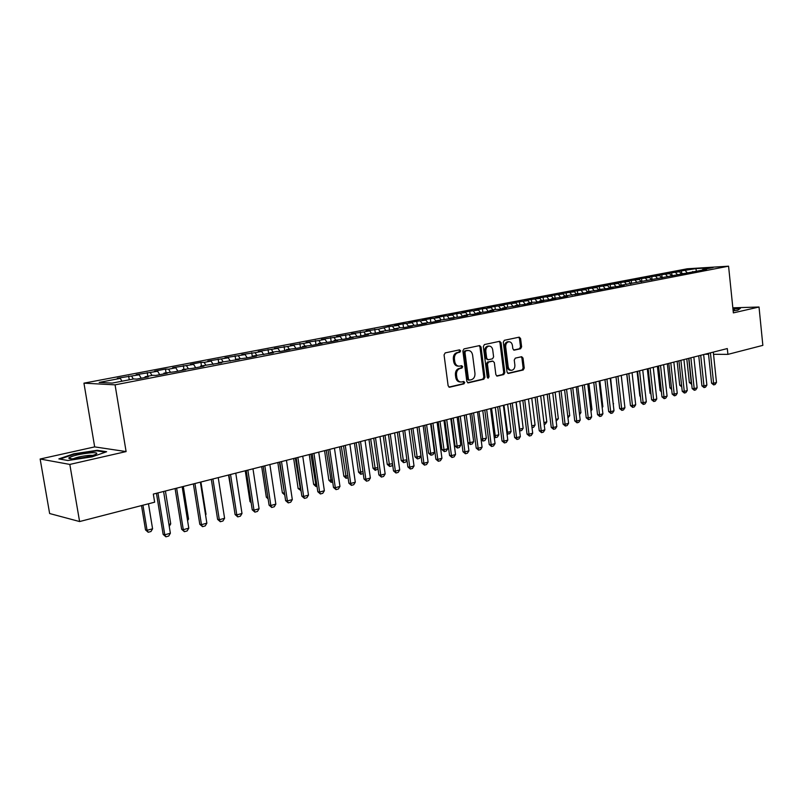 <?xml version="1.0" encoding="UTF-8"?>
<svg xmlns="http://www.w3.org/2000/svg" width="803" height="803" viewBox="0 0 803 803"><rect width="100%" height="100%" fill="white"/><g stroke="black" fill="none" stroke-linecap="round" stroke-linejoin="round"><path stroke-width="1.2" d="M460.631 350.841L459.537 349.847L445.193 352.898L444.059 354.906L448.134 385.811L449.56 387.227L463.963 383.864L464.746 382.459L463.753 381.475L461.374 381.997C458.945 381.967 457.439 380.461 456.837 377.47L456.495 374.911C456.325 371.538 457.519 369.4 460.079 368.487L461.916 368.075L462.689 366.68L461.685 365.676L459.366 366.168C456.907 366.158 455.371 364.632 454.759 361.591L454.418 359.031C454.247 355.649 455.442 353.521 458.011 352.627L459.848 352.236L460.631 350.841M458.543 366.158L458.272 366.148C455.813 366.138 454.277 364.612 453.665 361.581L453.334 359.011C453.163 355.639 454.357 353.511 456.917 352.627L458.754 352.226L459.537 350.841L459.025 349.957M448.917 387.096L462.869 383.834L463.652 382.429L463.201 381.596M460.5 381.967L460.28 381.957C457.851 381.937 456.345 380.421 455.743 377.43L455.411 374.881C455.241 371.518 456.425 369.38 458.985 368.467L460.822 368.055L461.595 366.66L461.123 365.807M520.585 348.763L521.619 346.846L520.585 338.545L519.24 337.15L504.344 340.311L503.29 342.249L507.034 372.08L508.379 373.455L523.215 369.992L524.249 368.065L523.014 358.078L521.679 356.703L515.295 358.138L514.251 360.065L514.874 365.044C514.974 367.985 513.93 369.721 511.742 370.283C509.825 370.263 508.63 369.029 508.158 366.59L505.699 346.966C505.589 344.065 506.613 342.329 508.781 341.767C510.738 341.777 511.953 343.022 512.434 345.511L512.836 348.773L514.191 350.158L520.585 348.763L519.471 348.763L520.505 346.846L519.471 338.555L518.678 337.26M727.307 348.562L153.323 494.076L154.648 502.196L79.597 521.548L69.821 464.425L126.101 451.577L115.07 384.848L728.572 266.184L733.36 312.879L759.026 307.017L762.85 345.36L727.909 354.374L727.307 348.562M481.047 346.996L479.632 345.571L463.973 348.904L462.869 350.891L466.834 381.455L468.239 382.86L483.838 379.217L484.922 377.239L481.047 346.996L479.953 346.996L479.11 345.681M484.41 344.557L499.687 341.305L501.062 342.72L504.826 372.592L503.772 374.549L497.218 376.075L495.863 374.68L494.327 362.524L492.831 361.139L488.515 362.113L487.441 364.08L489.057 376.788L488.214 378.183L487.25 377.209L483.326 346.515L484.41 344.557M115.07 384.848L83.944 383.161L687.258 268.784L728.572 266.184M277.898 348.341L280.016 351.513L276.503 351.503L269.858 352.778L273.341 352.798L253.015 356.01L256.468 356.05L246.19 358.028L235.871 359.312L239.284 359.363L218.406 362.665L221.769 362.735L200.599 366.088L203.922 366.168L193.051 368.266L182.462 369.581L185.734 369.671L174.652 371.809L163.963 373.134L167.185 373.244L155.892 375.423L152.7 375.302L145.112 376.758L148.284 376.888L136.761 379.106L133.619 378.966L112.199 383.091L99.17 382.419L120.32 378.384L117.328 378.253L139.17 374.79L136.119 374.67L157.659 371.267L154.557 371.167L165.458 369.089L168.58 369.179L175.797 367.804L172.655 367.724L193.603 364.411L190.411 364.341L200.911 362.344L204.133 362.404L211.089 361.079L207.847 361.019L228.243 357.807L224.97 357.767L245.096 354.595L241.783 354.565L255.063 352.688L261.648 351.433L258.295 351.423L277.898 348.341L274.516 348.331L287.514 346.505L293.868 345.29L290.445 345.3L303.313 343.493L309.556 342.299L306.104 342.319L318.841 340.532L324.984 339.358L321.501 339.398L340.131 336.477L336.628 336.517L355.036 333.636L351.493 333.687L363.849 331.95L369.681 330.836L366.118 330.906L378.354 329.19L389.003 326.55L398.248 325.396L399.994 327.765L403.708 327.684L412.31 326.028L408.556 326.108L418.002 324.934L426.453 323.308L422.679 323.398L432.044 322.224L440.365 320.628L436.571 320.728L454.036 317.988L450.222 318.098L459.446 316.944L467.497 315.398L463.662 315.519L468.972 314.495L472.816 314.374L480.726 312.849L476.872 312.979L485.966 311.845L493.745 310.339L489.88 310.48L495.019 309.486L498.894 309.346L506.563 307.87L502.678 308.021L519.17 305.441L515.275 305.592L524.158 304.488L531.576 303.052L527.671 303.213L532.57 302.269L536.484 302.109L543.792 300.703L539.867 300.864L548.63 299.77L555.817 298.385L551.882 298.555L560.574 297.471L567.661 296.106L563.716 296.287L568.394 295.384L579.324 293.858L575.37 294.039L583.942 292.965L590.807 291.65L586.842 291.84L602.12 289.461L598.145 289.662L606.596 288.608L613.261 287.323L609.276 287.524L617.668 286.47L624.232 285.206L620.247 285.416L706.52 269.356L702.495 269.607L702.113 270.209M399.974 327.765L394.203 328.869L397.927 328.798L379.588 331.679L383.292 331.619L374.389 333.335L370.705 333.386L364.733 334.54L368.406 334.49L359.353 336.226L349.606 337.441L353.26 337.401L344.035 339.177L334.219 340.402L337.842 340.372L328.457 342.178L318.56 343.413L322.144 343.393L312.598 345.24L302.611 346.474L306.174 346.474L296.448 348.351L286.38 349.596L289.903 349.606L280.006 351.513M403.528 327.684L403.006 323.88L394.634 325.476L398.248 325.396M403.006 323.88L412.18 322.736L413.926 325.085M417.279 324.954L416.777 321.26L408.546 322.826L412.18 322.736M416.777 321.26L425.881 320.126L427.628 322.445M430.809 322.254L430.328 318.681L422.227 320.226L425.881 320.126M430.328 318.681L439.361 317.556L441.118 319.855M444.119 319.614L443.668 316.151L435.688 317.667L439.361 317.556M443.668 316.151L452.631 315.027L454.388 317.305M457.228 317.014L456.787 313.652L448.937 315.147L452.631 315.027M456.787 313.652L465.69 312.538L467.436 314.796M470.126 314.465L469.705 311.193L461.976 312.658L465.69 312.538M469.705 311.193L478.538 310.088L480.294 312.317M482.814 311.945L482.412 308.774L474.814 310.219L478.538 310.088M482.412 308.774L491.185 307.669L492.942 309.888M495.321 309.476L494.929 306.395L487.441 307.82L491.185 307.669M494.929 306.395L503.642 305.301L505.398 307.499M507.626 307.067L507.255 304.046L499.878 305.451L503.642 305.301M507.255 304.046L515.897 302.962L517.654 305.14M519.752 304.738L519.39 301.737L512.123 303.122L515.897 302.962M519.39 301.737L527.972 300.663L529.729 302.821M531.696 302.44L531.335 299.459L524.188 300.824L527.972 300.663M531.335 299.459L539.857 298.395L541.613 300.533M543.46 300.181L543.109 297.22L536.063 298.565L539.857 298.395M543.109 297.22L551.571 296.156L553.327 298.284M555.054 297.953L554.702 295.012L547.766 296.337L551.571 296.156M554.702 295.012L563.104 293.958L564.86 296.066M566.466 295.755L566.125 292.844L559.289 294.139L563.104 293.958M566.125 292.844L574.466 291.79L576.223 293.878M577.718 293.597L577.377 290.706L570.642 291.981L574.466 291.79M577.377 290.706L585.668 289.662L587.425 291.73M588.8 291.459L588.458 288.588L581.834 289.853L585.668 289.662M588.458 288.588L596.699 287.554L598.456 289.602M599.721 289.361L599.389 286.51L592.855 287.755L596.699 287.554M599.389 286.51L607.57 285.487L609.326 287.514M610.481 287.293L610.16 284.463L603.715 285.687L607.57 285.487M610.16 284.463L618.29 283.439L620.147 285.577M621.1 285.256L620.779 282.445L614.425 283.65L618.29 283.439M620.779 282.445L628.849 281.431L630.837 283.7M631.559 283.238L631.248 280.448L624.985 281.642L628.849 281.431M631.248 280.448L639.258 279.444L641.376 281.843M641.868 281.261L641.567 278.49L635.394 279.665L639.258 279.444M641.567 278.49L649.527 277.487L651.685 279.916M652.066 279.504L651.735 276.553L645.652 277.708L649.527 277.487M651.735 276.553L659.654 275.559L661.813 277.968M662.124 277.908L661.772 274.646L655.77 275.78L659.654 275.559M661.772 274.646L669.632 273.652L671.79 276.041M672.011 276.001L671.659 272.759L665.747 273.883L669.632 273.652M671.659 272.759L679.479 271.775L681.627 274.154M681.767 274.124L681.416 270.902L675.584 272.016L679.479 271.775M681.416 270.902L695.9 268.644L713.094 267.57L702.495 269.607M692.718 271.484L692.337 272.087M685.31 270.661L687.087 272.608M695.9 268.644L696.311 270.792M682.801 273.391L682.42 273.994M675.554 272.518L677.351 274.516M672.753 275.319L672.372 275.931M665.657 274.405L667.484 276.443M662.545 277.286L662.174 277.898M655.619 276.322L657.476 278.41M652.207 279.273L651.825 279.896M645.441 278.26L647.328 280.398M641.707 281.291L641.336 281.913M635.113 280.237L637.04 282.425M631.058 283.339L630.686 283.961M624.644 282.224L626.601 284.473M620.247 285.416L619.876 286.049M614.024 284.252L616.011 286.561M609.276 287.524L608.905 288.157M603.244 286.31L605.271 288.668M598.145 289.662L597.773 290.305M592.303 288.397L594.371 290.816M586.842 291.84L586.481 292.483M581.211 290.505L583.309 292.995M575.37 294.039L575.008 294.691M569.949 292.653L572.087 295.213M563.716 296.287L563.355 296.929M558.517 294.842L560.685 297.451M551.882 298.555L551.531 299.208M546.913 297.05L549.081 299.68M539.867 300.864L539.516 301.526M535.129 299.298L537.297 301.948M527.671 303.213L527.32 303.875M523.165 301.577L525.343 304.257M515.275 305.592L514.924 306.264M511.019 303.895L513.187 306.595M502.678 308.021L502.337 308.683M498.683 306.244L500.851 308.974M489.88 310.48L489.539 311.152M486.156 308.633L488.324 311.383M476.872 312.979L476.54 313.652M473.419 311.062L475.597 313.843M463.662 315.519L463.321 316.201M460.49 313.521L462.658 316.332M450.222 318.098L449.891 318.791M447.351 316.031L449.519 318.861M436.571 320.728L436.24 321.421M434.001 318.58L436.159 321.431M422.679 323.398L422.358 324.091M420.431 321.16L422.458 323.87M408.556 326.108L408.245 326.811M406.629 323.79L408.486 326.289M394.203 328.869L393.882 329.581M392.607 326.47L394.353 328.839M379.588 331.679L379.277 332.392M384.085 328.096L385.872 330.545M378.354 329.19L380.09 331.589M364.733 334.54L364.421 335.252M369.681 330.836L371.508 333.375M363.849 331.95L365.586 334.369M349.606 337.441L349.305 338.163M355.036 333.636L356.903 336.256M349.104 334.761L350.831 337.21M334.219 340.402L333.928 341.124M340.131 336.477L342.048 339.197M334.108 337.621L335.835 340.091M318.56 343.413L318.269 344.146M324.984 339.358L326.941 342.188M318.841 340.532L320.568 343.032M302.611 346.474L302.329 347.217M309.556 342.299L311.574 345.24M303.313 343.493L305.03 346.013M286.38 349.596L286.109 350.339M293.868 345.29L295.926 348.351M287.514 346.505L289.231 349.054M269.858 352.778L269.587 353.521M271.434 349.566L273.14 352.146M253.015 356.01L252.754 356.763M261.648 351.433L263.755 354.645M255.063 352.688L256.759 355.297M235.871 359.312L235.61 360.065M245.096 354.595L247.194 357.837M238.391 355.87L240.087 358.499M218.406 362.665L218.155 363.428M228.243 357.807L230.331 361.079M221.417 359.102L223.104 361.762M200.599 366.088L200.359 366.861M211.089 361.079L213.166 364.391M204.133 362.404L205.809 365.094M182.462 369.581L182.221 370.354M193.603 364.411L195.671 367.754M186.527 365.756L188.193 368.477M163.963 373.134L163.742 373.907M175.797 367.804L177.854 371.187M168.58 369.179L170.246 371.93M145.112 376.758L144.891 377.54M157.659 371.267L159.707 374.69M150.302 372.662L151.948 375.443M139.17 374.79L141.198 378.253M131.672 376.216L133.308 379.026M704.853 354.253L708.527 354.274M713.536 354.304L727.909 354.374M759.026 307.017L732.838 307.82M126.101 451.577L94.674 446.89L40.15 459.015L69.821 464.425M40.15 459.015L49.635 513.529L79.597 521.548M94.674 446.89L83.944 383.161M120.32 378.384L121.956 381.214M97.253 450.292L73.735 453.815L58.85 458.904L67.874 460.5L92.144 456.847L106.638 451.728L97.253 450.292L97.364 450.925M733.149 310.851L737.837 310.169L740.406 308.342L732.918 308.573M129.253 379.809L128.651 376.095M147.822 376.236L147.23 372.562M166.04 372.733L165.458 369.089M183.917 369.3L183.355 365.686M201.473 365.927L200.911 362.344M218.707 362.615L218.155 359.061M235.701 359.814L235.088 355.839M252.353 356.843L251.72 352.678M268.674 353.691L268.061 349.566M284.714 350.61L284.111 346.515M300.473 347.569L299.88 343.513M315.95 344.587L315.368 340.562M331.177 341.656L330.605 337.661M346.133 338.776L345.581 334.811M360.848 335.945L360.296 332.01M375.312 333.155L374.77 329.26M389.535 330.414L389.003 326.55M467.607 382.72L482.733 379.177L483.818 377.209L479.953 346.996M465.75 350.971L464.967 352.356L468.45 379.157L469.424 380.14L471.441 379.678C473.951 378.765 475.115 376.637 474.954 373.315L472.596 355.067C471.993 352.035 470.468 350.509 468.019 350.499L464.656 350.971L463.873 352.356L464.967 352.356M468.43 380.09L467.346 379.126L463.873 352.356M467.657 350.499L466.573 350.56L467.667 350.56M464.656 350.971L466.573 350.56M496.605 375.934L502.668 374.519L503.722 372.572L499.958 342.72L499.145 341.416M492.189 361.139L487.411 362.093L486.337 364.06L487.953 376.758L489.057 376.788M487.582 377.932L487.953 376.758M492.721 349.877C492.229 347.368 490.974 346.103 488.977 346.093C486.759 346.665 485.705 348.432 485.815 351.373L486.708 358.379L488.214 359.764L492.53 358.811L493.604 356.853L492.721 349.877M488.455 346.093L487.873 346.093C485.654 346.665 484.6 348.432 484.711 351.373L485.815 351.373M487.873 359.784L485.604 358.369L484.711 351.373M513.619 350.048L519.471 348.763M508.209 341.767L507.677 341.767C505.509 342.339 504.475 344.065 504.595 346.966L505.699 346.966M511.12 370.273L510.628 370.263C508.711 370.233 507.526 369.009 507.054 366.569L504.595 346.966M507.767 373.325L522.101 369.972L523.134 368.045L521.9 358.068L521.147 356.813M73.826 454.357L73.735 453.815M141.509 505.579L145.514 529.9L147.069 530.291L152.58 528.796L148.475 503.782M152.58 528.796L150.964 531.516L148.214 532.269L145.514 529.9M142.944 505.207L147.069 530.291L148.214 532.269M163.591 491.466L170.366 533.252L168.71 536.043L165.91 536.816L164.776 534.798L163.139 534.386L156.444 493.283M170.366 533.252L164.776 534.798L157.95 492.901M165.91 536.816L163.139 534.386M168.921 524.359L170.728 523.877L165.408 491.004M170.728 523.877L169.252 526.356M187.38 519.36L188.534 519.039L183.325 486.467M188.534 519.039L187.581 520.645M182.161 486.759L188.785 528.173L187.139 530.934L184.389 531.686L183.295 529.689L181.649 529.287L175.094 488.555M188.785 528.173L183.295 529.689L176.62 488.164M184.389 531.686L181.649 529.287M200.369 482.141L206.863 523.185L205.217 525.915L202.527 526.658L201.473 524.67L199.796 524.279L193.382 483.918M206.863 523.185L201.473 524.67L194.938 483.526M202.527 526.658L199.796 524.279M91.361 452.772C80.29 453.886 72.792 455.592 68.877 457.871C68.436 458.664 70.212 458.945 74.227 458.734C83.07 457.941 90.197 456.495 95.627 454.398C98.137 453.053 96.711 452.511 91.361 452.772M92.997 455.371L89.635 455.331C82.568 455.994 77.078 457.138 73.173 458.784M59.964 459.105L74.077 454.267L96.882 450.844L105.414 452.169M732.948 308.904L739.914 308.693M733.109 310.49L734.504 310.028L733.009 309.456M205.478 514.442L206.02 514.301L200.911 482.011M206.02 514.301L205.568 515.044M218.235 477.614L224.589 518.286L222.953 520.996L220.313 521.729L219.309 519.742L217.603 519.37L211.319 479.371M224.589 518.286L219.309 519.742L212.905 478.969M220.313 521.729L217.603 519.37M235.771 473.168L241.994 513.478L240.368 516.168L237.768 516.891L236.805 514.914L235.088 514.552L228.935 474.904M241.994 513.478L236.805 514.914L230.541 474.493M237.768 516.891L235.088 514.552M228.534 475.005L233.783 506.191M252.975 468.811L259.078 508.761L257.452 511.431L254.912 512.133L253.989 510.166L252.242 509.825L246.21 470.528M259.078 508.761L253.989 510.166L247.846 470.106M254.912 512.133L252.242 509.825M245.256 470.769L249.984 501.594L251.008 501.795M251.148 502.698L249.984 501.594M269.868 464.525L275.841 504.133L274.224 506.773L271.735 507.466L270.842 505.509L269.085 505.177L263.173 466.222M275.841 504.133L270.842 505.509L264.829 465.8M271.735 507.466L269.085 505.177M261.678 466.603L266.325 497.177L267.911 497.458M268.132 498.894L266.325 497.177M286.45 460.32L292.312 499.586L290.706 502.206L288.247 502.889L287.404 500.942L285.617 500.62L279.835 462.006M292.312 499.586L287.404 500.942L281.512 461.574M288.247 502.889L285.617 500.62M284.774 494.999L282.365 492.831L284.483 493.012M277.818 462.508L282.365 492.831M279.434 462.106L284.714 494.558M302.741 456.194L308.482 495.12L306.876 497.719L304.467 498.392L303.654 496.455L301.858 496.144L296.187 457.851M308.482 495.12L303.654 496.455L297.883 457.429M304.467 498.392L301.858 496.144M301.045 490.623L298.134 488.555L300.744 488.605M293.667 458.493L298.134 488.555M295.303 458.081L300.663 490.733M318.731 452.139L324.362 490.733L322.766 493.313L320.407 493.975L319.624 492.048L317.807 491.747L312.247 453.785M324.362 490.733L319.624 492.048L313.963 453.344M320.407 493.975L317.807 491.747M317.014 486.277L315.85 486.467L313.632 484.36L316.713 484.269M309.255 454.548L313.632 484.36M310.902 454.127L316.141 486.518M334.449 448.154L339.96 486.427L338.374 488.987L336.055 489.629L335.313 487.712L333.486 487.431L328.025 449.78M339.96 486.427L335.313 487.712L329.762 449.339M336.055 489.629L333.486 487.431M332.693 482.001L331.057 482.322L328.859 480.234L332.412 480.013M324.563 450.664L328.859 480.234M326.239 450.242L331.348 482.372M349.887 444.24L355.297 482.191L353.711 484.731L351.433 485.363L350.72 483.456L348.873 483.185L343.533 445.856M355.297 482.191L350.72 483.456L345.28 445.414M351.433 485.363L348.873 483.185M348.111 477.805L346.013 478.257L343.825 476.179L347.819 475.828M339.619 446.849L343.825 476.179M341.305 446.418L346.304 478.297M365.054 440.395L370.354 478.036L368.788 480.555L366.539 481.178L365.867 479.281L364.01 479.02L358.76 441.991M370.354 478.036L365.867 479.281L360.527 441.54M366.539 481.178L364.01 479.02M363.237 473.609L360.708 474.252L358.55 472.194L362.976 471.722M354.414 443.095L358.55 472.194M356.12 442.664L361.009 474.292M379.96 436.621L385.159 473.951L383.603 476.45L381.395 477.062L380.752 475.165L378.875 474.914L373.736 438.197M385.159 473.951L380.752 475.165L375.513 437.745M381.395 477.062L378.875 474.914M378.052 469.052L375.162 470.307L373.024 468.269L377.862 467.677M368.968 439.402L373.024 468.269M370.685 438.97L375.463 470.347M394.614 432.907L399.713 469.926L398.158 472.405L395.989 473.007L395.377 471.13L393.49 470.889L388.451 434.463M399.713 469.926L395.377 471.13L390.248 434.011M395.989 473.007L393.49 470.889M392.617 464.586L391.794 465.901L389.686 466.473L387.257 464.415L392.496 463.712M383.272 435.778L387.257 464.415M385.008 435.336L389.686 466.473M409.018 429.254L414.027 465.981L412.471 468.44L410.343 469.032L409.761 467.155L407.864 466.924L402.915 430.799M414.027 465.981L409.761 467.155L404.722 430.338M410.343 469.032L407.864 466.924M406.94 460.199L405.746 462.096L403.668 462.669L401.259 460.621L406.88 459.808M397.355 432.215L401.259 460.621M399.091 431.763L403.668 462.669M423.181 425.66L428.089 462.096L426.554 464.535L424.456 465.118L423.894 463.251L421.987 463.03L417.128 427.196M428.089 462.096L423.894 463.251L418.955 426.734M424.456 465.118L421.987 463.03M411.196 428.702L415.031 456.897L416.877 457.098L420.963 455.984L417.068 427.216M420.963 455.984L419.467 458.362L417.43 458.914L415.031 456.897M412.953 428.26L417.43 458.914M437.103 422.137L441.931 458.272L440.395 460.701L438.328 461.273L437.796 459.416L435.878 459.206L431.121 423.653M441.931 458.272L437.796 459.416L432.947 423.181M438.328 461.273L435.878 459.206M424.817 425.249L428.581 453.223L430.438 453.414L434.463 452.33L430.629 423.773M434.463 452.33L432.978 454.679L430.96 455.231L428.581 453.223M426.584 424.797L430.96 455.231M450.804 418.664L455.532 454.518L454.006 456.917L451.979 457.479L451.477 455.642L449.55 455.431L444.872 420.16M455.532 454.518L451.477 455.642L446.719 419.698M451.979 457.479L449.55 455.431M438.217 421.846L441.921 449.61L443.778 449.8L447.743 448.726L443.979 420.391M447.743 448.726L446.257 451.065L444.28 451.597L441.921 449.61M440.004 421.394L444.28 451.597M464.275 415.241L468.922 450.824L467.396 453.203L465.399 453.765L464.927 451.928L462.99 451.728L458.393 416.737M468.922 450.824L464.927 451.928L460.249 416.265M465.399 453.765L462.99 451.728M451.406 418.504L455.04 446.056L456.907 446.237L460.812 445.173L457.118 417.058M460.812 445.173L459.336 447.502L457.389 448.024L455.04 446.056M453.203 418.052L457.389 448.024M477.524 411.889L482.081 447.191L480.575 449.55L478.608 450.102L478.156 448.275L476.209 448.084L471.702 413.364M482.081 447.191L478.156 448.275L473.569 412.893M478.608 450.102L476.209 448.084M464.385 415.221L467.958 442.553L469.835 442.734L473.67 441.69L470.046 413.786M473.67 441.69L472.204 443.989L470.287 444.511L467.958 442.553M466.192 414.76L470.287 444.511M490.563 408.576L495.039 443.607L493.534 445.956L491.607 446.498L491.175 444.681L489.218 444.501L484.791 410.042M495.039 443.607L491.175 444.681L486.668 409.57M491.607 446.498L489.218 444.501M481.047 439.151L486.337 438.257L482.774 410.554M486.337 438.257L484.871 440.536L482.984 441.058L481.097 439.522M478.979 411.517L482.984 441.058M503.391 405.324L507.787 440.094L506.291 442.423L504.394 442.945L503.983 441.138L502.026 440.967L497.679 406.78M507.787 440.094L503.983 441.138L499.566 406.298M504.394 442.945L502.026 440.967M494.046 435.798L498.804 434.875L495.3 407.382M498.804 434.875L497.348 437.143L495.17 437.625L494.146 436.641M491.566 408.325L495.491 437.645M506.823 432.486L511.069 431.542L507.637 404.25M511.069 431.542L509.624 433.791L506.994 433.801M503.953 405.184L507.797 434.293M519.411 429.234L523.165 428.26L519.782 401.179M523.165 428.26L521.719 430.498L519.631 430.97M516.158 402.092L519.922 430.99M531.787 425.921L535.069 425.038L531.747 398.137M535.069 425.038L533.634 427.256L532.008 427.698M543.962 422.619L546.793 421.856L543.521 395.156M546.793 421.856L545.357 424.054L544.173 424.385M555.947 419.367L558.336 418.724L555.124 392.215M558.336 418.724L556.158 421.113M567.751 416.165L569.718 415.633L566.557 389.314M569.718 415.633L567.952 417.901M516.018 402.132L520.334 436.621L518.848 438.94L516.971 439.462L516.59 437.655L514.623 437.494L510.357 403.568M520.334 436.621L516.59 437.655L512.254 403.086M516.971 439.462L514.623 437.494M528.444 398.981L532.69 433.219L531.205 435.517L529.358 436.019L529.006 434.232L527.029 434.082L522.833 400.396M532.69 433.219L529.006 434.232L524.74 399.914M529.358 436.019L527.029 434.082M540.68 395.879L544.846 429.856L543.37 432.134L541.553 432.646L541.222 430.86L539.235 430.709L535.119 397.284M544.846 429.856L541.222 430.86L537.026 396.802M541.553 432.646L539.235 430.709M552.725 392.828L556.82 426.554L555.345 428.822L553.558 429.314L553.247 427.537L551.249 427.397L547.204 394.223M556.82 426.554L553.247 427.537L549.132 393.731M553.558 429.314L551.249 427.397M564.579 389.816L568.604 423.301L567.139 425.55L565.382 426.032L565.091 424.265L563.094 424.135L559.119 391.202M568.604 423.301L565.091 424.265L561.046 390.71M565.382 426.032L563.094 424.135M576.263 386.855L580.208 420.089L578.752 422.328L577.026 422.81L576.745 421.053L574.747 420.923L570.843 388.23M580.208 420.089L576.745 421.053L572.77 387.739M577.026 422.81L574.747 420.923M587.756 383.944L591.64 416.938L590.195 419.156L588.489 419.628L588.228 417.881L586.22 417.761L582.386 385.299M591.64 416.938L588.228 417.881L584.323 384.808M588.489 419.628L586.22 417.761M579.365 413.013L580.93 412.591L577.829 386.464M580.93 412.591L579.565 414.679M599.088 381.074L602.902 413.826L601.457 416.024L599.781 416.496L599.54 414.76L597.532 414.639L593.758 382.419M602.902 413.826L599.54 414.76L595.706 381.927M599.781 416.496L597.532 414.639M590.817 409.911L591.972 409.59L588.92 383.643M591.972 409.59L590.958 411.146M610.24 378.243L613.994 410.765L612.559 412.953L610.912 413.415L610.692 411.678L608.674 411.568L604.96 379.578M613.994 410.765L610.692 411.678L606.917 379.086M610.912 413.415L608.674 411.568M602.089 406.85L602.862 406.639L599.861 380.873M602.862 406.639L602.19 407.673M621.241 375.453L624.925 407.743L623.499 409.921L621.863 410.373L621.663 408.647L619.645 408.546L616.001 376.788M624.925 407.743L621.663 408.647L617.959 376.286M621.863 410.373L619.645 408.546M613.201 403.839L610.641 378.143M613.592 403.728L613.251 404.26M632.071 372.712L635.695 404.772L634.27 406.93L632.664 407.372L632.483 405.656L630.455 405.565L626.872 374.027M635.695 404.772L632.483 405.656L628.839 373.525M632.664 407.372L630.455 405.565M624.142 400.868L621.261 375.453M642.741 370.002L646.305 401.841L644.889 403.989L643.313 404.421L643.143 402.715L641.115 402.624L637.592 371.307M646.305 401.841L643.143 402.715L639.559 370.815M643.313 404.421L641.115 402.624M626.721 374.068L629.693 398.8M653.261 367.332L656.764 398.95L655.358 401.078L653.803 401.51L653.642 399.814L651.614 399.733L648.151 368.637M656.764 398.95L653.642 399.814L650.119 368.135M653.803 401.51L651.614 399.733M637.08 371.438L639.85 395.999L640.372 396.02M640.433 396.562L639.85 395.999M663.629 364.713L667.082 396.11L665.677 398.218L664.141 398.649L664.001 396.953L661.973 396.873L658.56 365.997M667.082 396.11L664.001 396.953L660.538 365.495M664.141 398.649L661.973 396.873M647.308 368.848L650.029 393.239L650.902 393.269M651.002 394.173L650.029 393.239M673.847 362.123L677.24 393.299L675.845 395.397L674.329 395.819L674.209 394.143L672.171 394.062L668.819 363.398M677.24 393.299L674.209 394.143L670.796 362.896M674.329 395.819L672.171 394.062M657.386 366.288L660.066 390.519L661.27 390.569M661.411 391.814L660.066 390.519M683.925 359.563L687.258 390.539L685.872 392.617L684.377 393.038L684.266 391.362L682.239 391.292L678.936 360.828M687.258 390.539L684.266 391.362L680.914 360.326M684.377 393.038L682.239 391.292M667.323 363.769L669.963 387.839L671.499 387.889M671.669 389.485L669.963 387.839M693.852 357.044L697.134 387.809L695.759 389.877L694.284 390.288L694.193 388.622L692.156 388.562L688.904 358.299M697.134 387.809L694.193 388.622L690.891 357.797M694.284 390.288L692.156 388.562M681.757 386.885L679.719 385.199L681.576 385.249M677.13 361.29L679.719 385.199M703.649 354.565L706.881 385.119L705.506 387.176L704.05 387.578L703.97 385.922L701.932 385.862L698.74 355.809M706.881 385.119L703.97 385.922L700.718 355.307M704.05 387.578L701.932 385.862M691.684 384.195L689.345 382.589L691.513 382.589M686.796 358.841L689.345 382.589M688.713 358.349L691.413 384.266M713.305 352.115L716.487 382.469L715.112 384.507L713.676 384.908L713.616 383.262L711.578 383.202L708.437 353.35M716.487 382.469L713.616 383.262L710.424 352.848M713.676 384.908L711.578 383.202M456.917 352.627L458.011 352.627M453.334 359.011L454.418 359.031M453.665 361.581L454.759 361.591M460.822 368.055L461.916 368.075M458.985 368.467L460.079 368.487M455.411 374.881L456.495 374.911M455.743 377.43L456.837 377.47M462.869 383.834L463.963 383.864M449.128 387.187L449.71 387.207M458.754 352.226L459.848 352.236M483.818 377.209L484.922 377.239M482.733 379.177L483.838 379.217M467.828 382.82L468.38 382.83M467.346 379.126L468.45 379.157M499.958 342.72L501.062 342.72M503.722 372.572L504.826 372.592M502.668 374.519L503.772 374.549M496.846 376.035L497.348 376.045M491.727 361.129L492.831 361.139M487.411 362.093L488.515 362.113M486.337 364.06L487.441 364.08M485.604 358.369L486.708 358.379M507.054 366.569L508.158 366.59M521.9 358.068L523.014 358.078M523.134 368.045L524.249 368.065M522.101 369.972L523.215 369.992M519.471 338.555L520.585 338.545M520.505 346.846L521.619 346.846M468.33 380.11L469.243 380.14M466.924 350.499L468.019 350.499M491.837 361.109L492.942 361.129M487.873 346.093L488.977 346.093M507.677 341.767L508.781 341.767M71.447 458.804L68.877 457.871"/></g></svg>
